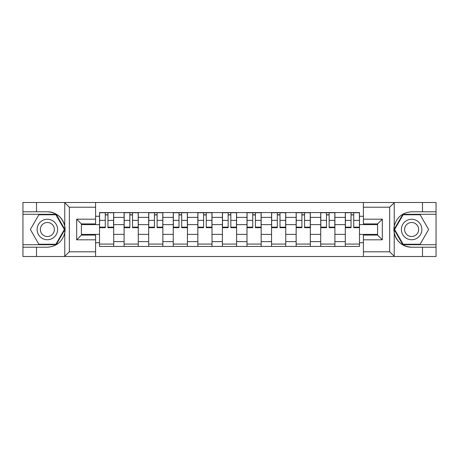 <?xml version="1.0" encoding="UTF-8"?>
<svg xmlns="http://www.w3.org/2000/svg" width="459" height="459" viewBox="0 0 459 459"><rect width="100%" height="100%" fill="white"/><g stroke="black" fill="none" stroke-linecap="round" stroke-linejoin="round"><path stroke-width="0.69" d="M389.1 256.518L436.05 256.518L436.05 214.296L402.853 214.296L394.074 229.5L402.853 244.704L436.05 244.704M95.581 256.518L363.419 256.518L363.419 235.094L377.596 235.094L377.596 223.906L363.419 223.906L363.419 202.482L95.581 202.482L95.581 223.906L81.404 223.906L81.404 235.094L95.581 235.094L95.581 256.518L64.478 256.518L69.349 251.796L95.581 251.796M64.478 256.518L22.95 256.518L22.95 247.223L36.502 247.223L36.502 256.518L69.9 256.518M69.9 202.482L22.95 202.482L22.95 244.704L56.147 244.704L64.926 229.5L56.147 214.296L22.95 214.296M363.419 202.482L436.05 202.482L436.05 211.777L422.498 211.777L422.498 202.482L389.1 202.482M124.096 246.437L124.096 217.371L113.7 217.371L113.7 246.437M113.7 217.371L113.7 212.563M124.096 217.371L124.096 212.563M138.279 212.563L138.279 246.437M148.676 246.437L148.676 212.563M162.853 212.563L162.853 246.437M173.255 246.437L173.255 212.563M187.433 212.563L187.433 246.437M197.835 246.437L197.835 212.563M212.012 212.563L212.012 246.437M222.408 246.437L222.408 212.563M236.592 212.563L236.592 246.437M246.988 246.437L246.988 212.563M261.165 212.563L261.165 246.437M271.567 246.437L271.567 212.563M285.745 212.563L285.745 246.437M296.147 246.437L296.147 212.563M310.324 212.563L310.324 246.437M320.721 246.437L320.721 212.563M334.904 212.563L334.904 246.437M345.3 246.437L345.3 212.563M345.3 234.383L334.904 234.383M320.721 234.383L310.324 234.383M296.147 234.383L285.745 234.383M271.567 234.383L261.165 234.383M246.988 234.383L236.592 234.383M222.408 234.383L212.012 234.383M197.835 234.383L187.433 234.383M173.255 234.383L162.853 234.383M148.676 234.383L138.279 234.383M124.096 234.383L113.7 234.383M345.3 224.617L334.904 224.617M320.721 224.617L310.324 224.617M296.147 224.617L285.745 224.617M271.567 224.617L261.165 224.617M246.988 224.617L236.592 224.617M222.408 224.617L212.012 224.617M197.835 224.617L187.433 224.617M173.255 224.617L162.853 224.617M148.676 224.617L138.279 224.617M124.096 224.617L113.7 224.617M81.404 234.383L99.523 234.383L99.523 224.617L81.404 224.617M95.581 216.264L99.523 216.264L99.523 224.617M377.596 224.617L359.477 224.617L359.477 212.563L99.523 212.563L99.523 216.264M359.477 216.264L363.419 216.264M363.419 242.736L359.477 242.736L359.477 234.383L377.596 234.383M99.523 234.383L99.523 246.437L359.477 246.437L359.477 242.736M99.523 242.736L95.581 242.736M359.477 224.617L359.477 234.383M113.7 244.073L99.523 244.073M105.272 214.927L107.951 214.927M138.279 244.073L124.096 244.073M129.851 214.927L132.525 214.927M162.853 244.073L148.676 244.073M154.425 214.927L157.104 214.927M187.433 244.073L173.255 244.073M179.004 214.927L181.684 214.927M212.012 244.073L197.835 244.073M203.584 214.927L206.263 214.927M236.592 244.073L222.408 244.073M228.163 214.927L230.837 214.927M261.165 244.073L246.988 244.073M252.737 214.927L255.416 214.927M285.745 244.073L271.567 244.073M277.316 214.927L279.996 214.927M310.324 244.073L296.147 244.073M301.896 214.927L304.575 214.927M334.904 244.073L320.721 244.073M326.475 214.927L329.149 214.927M359.477 244.073L345.3 244.073M351.049 214.927L353.728 214.927M107.951 227.148L113.62 227.148L113.62 227.687L107.951 227.687L107.951 212.724L113.62 212.724L110.47 212.724M113.62 227.148L113.62 212.724M105.272 214.766L107.951 214.766M102.747 212.724L99.597 212.724L99.597 227.687L105.272 227.687L105.272 212.724L104.795 212.724M99.597 212.724L108.422 212.724M132.525 227.148L138.199 227.148L138.199 227.687L132.525 227.687L132.525 212.724L138.199 212.724L135.049 212.724M138.199 227.148L138.199 212.724M129.851 214.766L132.525 214.766M127.327 212.724L124.177 212.724L124.177 227.687L129.851 227.687L129.851 212.724L129.375 212.724M124.177 212.724L133.001 212.724M157.104 227.148L162.779 227.148L162.779 227.687L157.104 227.687L157.104 212.724L162.779 212.724L159.629 212.724M162.779 227.148L162.779 212.724M154.425 214.766L157.104 214.766M151.906 212.724L148.756 212.724L148.756 227.687L154.425 227.687L154.425 212.724L153.954 212.724M148.756 212.724L157.58 212.724M36.502 247.223L47.369 247.223C56.52 246.54 62.315 241.778 64.759 232.931L64.759 226.069C62.315 217.222 56.52 212.46 47.369 211.777L22.95 211.777M22.95 247.223L22.95 244.704M95.581 207.204L69.349 207.204L64.478 202.482L36.502 202.482L36.502 211.777M64.478 202.482L95.581 202.482M47.369 211.777A17.723 17.723 0 0 1 64.759 232.931L64.759 256.38M81.404 223.906L76.676 219.178L95.581 219.178M95.581 239.822L76.676 239.822L81.404 235.094M394.522 202.482L389.651 207.204L363.419 207.204M422.498 211.777L411.631 211.777C402.48 212.46 396.685 217.222 394.241 226.069L394.241 232.931C396.685 241.778 402.48 246.54 411.631 247.223L436.05 247.223M436.05 211.777L436.05 214.296M363.419 251.796L389.651 251.796L394.522 256.518L422.498 256.518L422.498 247.223M394.522 256.518L363.419 256.518M411.631 247.223A17.723 17.723 0 0 1 394.241 226.069L394.241 202.62M377.596 235.094L382.324 239.822L363.419 239.822M363.419 219.178L382.324 219.178L377.596 223.906M37.127 229.5A10.241 10.241 0 0 0 47.369 239.741A10.241 10.241 0 0 0 57.61 229.5A10.241 10.241 0 0 0 47.369 219.259A10.241 10.241 0 0 0 37.127 229.5M40.358 229.5A7.011 7.011 0 0 0 47.369 236.511A7.011 7.011 0 0 0 54.38 229.5A7.011 7.011 0 0 0 47.369 222.489A7.011 7.011 0 0 0 40.358 229.5M55.878 214.766L64.38 229.5L55.878 244.234L38.866 244.234L30.363 229.5L38.866 214.766L55.878 214.766M401.39 229.5A10.241 10.241 0 0 0 411.631 239.741A10.241 10.241 0 0 0 421.873 229.5A10.241 10.241 0 0 0 411.631 219.259A10.241 10.241 0 0 0 401.39 229.5M404.62 229.5A7.011 7.011 0 0 0 411.631 236.511A7.011 7.011 0 0 0 418.642 229.5A7.011 7.011 0 0 0 411.631 222.489A7.011 7.011 0 0 0 404.62 229.5M420.134 214.766L428.637 229.5L420.134 244.234L403.122 244.234L394.62 229.5L403.122 214.766L420.134 214.766M181.684 227.148L187.352 227.148L187.352 227.687L181.684 227.687L181.684 212.724L187.352 212.724L184.202 212.724M187.352 227.148L187.352 212.724M179.004 214.766L181.684 214.766M176.486 212.724L173.336 212.724L173.336 227.687L179.004 227.687L179.004 212.724L178.534 212.724M173.336 212.724L182.154 212.724M206.263 227.148L211.932 227.148L211.932 227.687L206.263 227.687L206.263 212.724L211.932 212.724L208.782 212.724M211.932 227.148L211.932 212.724M203.584 214.766L206.263 214.766M201.059 212.724L197.909 212.724L197.909 227.687L203.584 227.687L203.584 212.724L203.107 212.724M197.909 212.724L206.734 212.724M230.837 227.148L236.511 227.148L236.511 227.687L230.837 227.687L230.837 212.724L236.511 212.724L233.361 212.724M236.511 227.148L236.511 212.724M228.163 214.766L230.837 214.766M225.639 212.724L222.489 212.724L222.489 227.687L228.163 227.687L228.163 212.724L227.687 212.724M222.489 212.724L231.313 212.724M255.416 227.148L261.091 227.148L261.091 227.687L255.416 227.687L255.416 212.724L261.091 212.724L257.941 212.724M261.091 227.148L261.091 212.724M252.737 214.766L255.416 214.766M250.218 212.724L247.068 212.724L247.068 227.687L252.737 227.687L252.737 212.724L252.266 212.724M247.068 212.724L255.892 212.724M279.996 227.148L285.664 227.148L285.664 227.687L279.996 227.687L279.996 212.724L285.664 212.724L282.514 212.724M285.664 227.148L285.664 212.724M277.316 214.766L279.996 214.766M274.798 212.724L271.648 212.724L271.648 227.687L277.316 227.687L277.316 212.724L276.846 212.724M271.648 212.724L280.466 212.724M304.575 227.148L310.244 227.148L310.244 227.687L304.575 227.687L304.575 212.724L310.244 212.724L307.094 212.724M310.244 227.148L310.244 212.724M301.896 214.766L304.575 214.766M299.371 212.724L296.221 212.724L296.221 227.687L301.896 227.687L301.896 212.724L301.42 212.724M296.221 212.724L305.046 212.724M329.149 227.148L334.823 227.148L334.823 227.687L329.149 227.687L329.149 212.724L334.823 212.724L331.673 212.724M334.823 227.148L334.823 212.724M326.475 214.766L329.149 214.766M323.951 212.724L320.801 212.724L320.801 227.687L326.475 227.687L326.475 212.724L325.999 212.724M320.801 212.724L329.625 212.724M353.728 227.148L359.403 227.148L359.403 227.687L353.728 227.687L353.728 212.724L359.403 212.724L356.253 212.724M359.403 227.148L359.403 212.724M351.049 214.766L353.728 214.766M348.53 212.724L345.38 212.724L345.38 227.687L351.049 227.687L351.049 212.724L350.578 212.724M345.38 212.724L354.205 212.724M320.721 217.371L310.324 217.371M296.147 217.371L285.745 217.371M271.567 217.371L261.165 217.371M246.988 217.371L236.592 217.371M222.408 217.371L212.012 217.371M197.835 217.371L187.433 217.371M173.255 217.371L162.853 217.371M148.676 217.371L138.279 217.371M345.3 217.371L334.904 217.371M320.721 241.629L310.324 241.629M296.147 241.629L285.745 241.629M271.567 241.629L261.165 241.629M246.988 241.629L236.592 241.629M222.408 241.629L212.012 241.629M197.835 241.629L187.433 241.629M173.255 241.629L162.853 241.629M148.676 241.629L138.279 241.629M124.096 241.629L113.7 241.629M345.3 241.629L334.904 241.629M107.951 220.372L113.62 220.372M99.597 227.148L105.272 227.148M99.597 220.372L105.272 220.372M132.525 220.372L138.199 220.372M124.177 227.148L129.851 227.148M124.177 220.372L129.851 220.372M157.104 220.372L162.779 220.372M148.756 227.148L154.425 227.148M148.756 220.372L154.425 220.372M64.759 226.069L64.759 202.62M69.349 207.204L69.349 251.796M76.676 239.822L76.676 219.178M394.241 232.931L394.241 256.38M389.651 251.796L389.651 207.204M382.324 219.178L382.324 239.822M181.684 220.372L187.352 220.372M173.336 227.148L179.004 227.148M173.336 220.372L179.004 220.372M206.263 220.372L211.932 220.372M197.909 227.148L203.584 227.148M197.909 220.372L203.584 220.372M230.837 220.372L236.511 220.372M222.489 227.148L228.163 227.148M222.489 220.372L228.163 220.372M255.416 220.372L261.091 220.372M247.068 227.148L252.737 227.148M247.068 220.372L252.737 220.372M279.996 220.372L285.664 220.372M271.648 227.148L277.316 227.148M271.648 220.372L277.316 220.372M304.575 220.372L310.244 220.372M296.221 227.148L301.896 227.148M296.221 220.372L301.896 220.372M329.149 220.372L334.823 220.372M320.801 227.148L326.475 227.148M320.801 220.372L326.475 220.372M353.728 220.372L359.403 220.372M345.38 227.148L351.049 227.148M345.38 220.372L351.049 220.372"/></g></svg>

